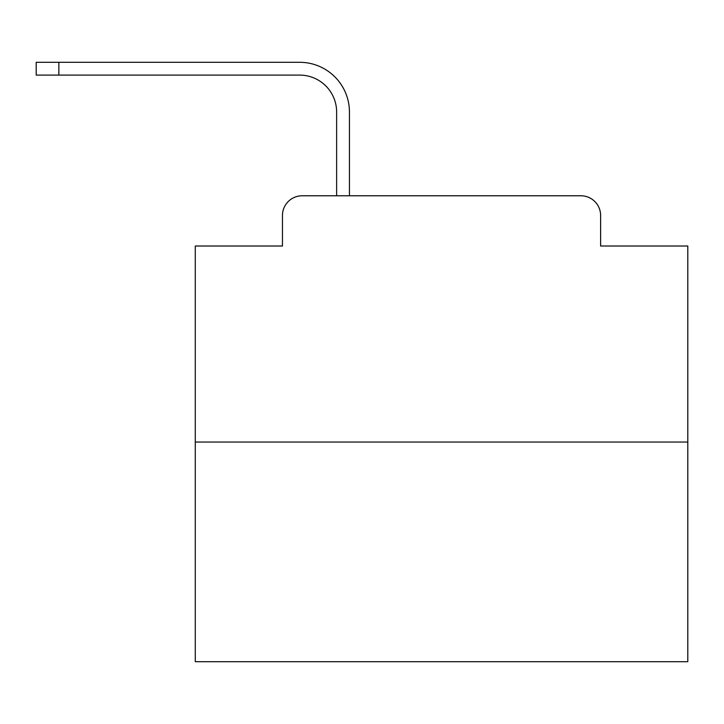 <?xml version="1.0" encoding="UTF-8"?>
<svg xmlns="http://www.w3.org/2000/svg" width="724" height="724" viewBox="0 0 724 724"><rect width="100%" height="100%" fill="white"/><g stroke="black" fill="none" stroke-linecap="round" stroke-linejoin="round"><path stroke-width="1.09" d="M282.46 215.481L282.46 246.015L282.46 215.481A19.702 19.702 0 0 1 302.161 195.779L336.633 195.779L336.633 112.048A36.942 36.942 0 0 0 299.7 75.106A36.942 36.942 0 0 1 336.633 112.048A36.942 36.942 0 0 0 299.7 75.106A36.942 36.942 0 0 1 336.633 112.048A36.942 36.942 0 0 0 299.7 75.106A36.942 36.942 0 0 1 336.633 112.048A36.942 36.942 0 0 0 299.7 75.106A36.942 36.942 0 0 1 336.633 112.048A36.942 36.942 0 0 0 299.7 75.106A36.942 36.942 0 0 1 336.633 112.048A36.942 36.942 0 0 0 299.7 75.106A36.942 36.942 0 0 1 336.633 112.048A36.942 36.942 0 0 0 299.7 75.106A36.942 36.942 0 0 1 336.633 112.048A36.942 36.942 0 0 0 299.7 75.106A36.942 36.942 0 0 1 336.633 112.048A36.942 36.942 0 0 0 299.7 75.106A36.942 36.942 0 0 1 336.633 112.048A36.942 36.942 0 0 0 299.7 75.106A36.942 36.942 0 0 1 336.633 112.048A36.942 36.942 0 0 0 299.7 75.106A36.942 36.942 0 0 1 336.633 112.048A36.942 36.942 0 0 0 299.7 75.106A36.942 36.942 0 0 1 336.633 112.048A36.942 36.942 0 0 0 299.7 75.106A36.942 36.942 0 0 1 336.633 112.048A36.942 36.942 0 0 0 299.7 75.106A36.942 36.942 0 0 1 336.633 112.048A36.942 36.942 0 0 0 299.7 75.106A36.942 36.942 0 0 1 336.633 112.048A36.942 36.942 0 0 0 299.7 75.106A36.942 36.942 0 0 1 336.633 112.048A36.942 36.942 0 0 0 299.7 75.106A36.942 36.942 0 0 1 336.633 112.048A36.942 36.942 0 0 0 299.7 75.106A36.942 36.942 0 0 1 336.633 112.048A36.942 36.942 0 0 0 299.7 75.106L36.2 75.106L58.852 75.106L36.2 75.106L58.852 75.106L36.2 75.106L58.852 75.106L36.2 75.106L58.852 75.106L36.2 75.106L58.852 75.106L36.2 75.106L58.852 75.106L36.2 75.106L58.852 75.106L36.2 75.106L58.852 75.106L36.2 75.106L58.852 75.106L36.2 75.106L58.852 75.106L36.2 75.106L58.852 75.106L36.2 75.106L58.852 75.106L36.2 75.106L58.852 75.106L36.2 75.106L58.852 75.106L36.2 75.106L58.852 75.106L36.2 75.106L58.852 75.106L36.2 75.106L58.852 75.106L36.2 75.106L58.852 75.106L36.2 75.106L36.2 62.3L58.852 62.3L58.852 75.106M687.8 442.038L195.281 442.038L195.281 661.7L687.8 661.7L687.8 246.015L600.621 246.015L600.621 215.481A19.702 19.702 0 0 0 580.919 195.779L302.161 195.779M195.281 442.038L195.281 246.015L282.46 246.015M58.852 62.3L299.7 62.3A49.748 49.748 0 0 1 349.439 112.048L349.439 195.779L349.439 112.048L349.439 195.779L349.439 112.048L349.439 195.779L349.439 112.048L349.439 195.779L349.439 112.048L349.439 195.779L349.439 112.048L349.439 195.779L349.439 112.048L349.439 195.779L349.439 112.048L349.439 195.779L349.439 112.048L349.439 195.779L349.439 112.048L349.439 195.779L349.439 112.048L349.439 195.779L349.439 112.048L349.439 195.779L349.439 112.048L349.439 195.779L349.439 112.048L349.439 195.779L349.439 112.048L349.439 195.779L349.439 112.048L349.439 195.779L349.439 112.048L349.439 195.779L349.439 112.048L349.439 195.779L349.439 112.048L349.439 195.779L364.706 195.779M518.375 195.779L580.919 195.779M600.621 246.015L600.621 215.481"/></g></svg>
